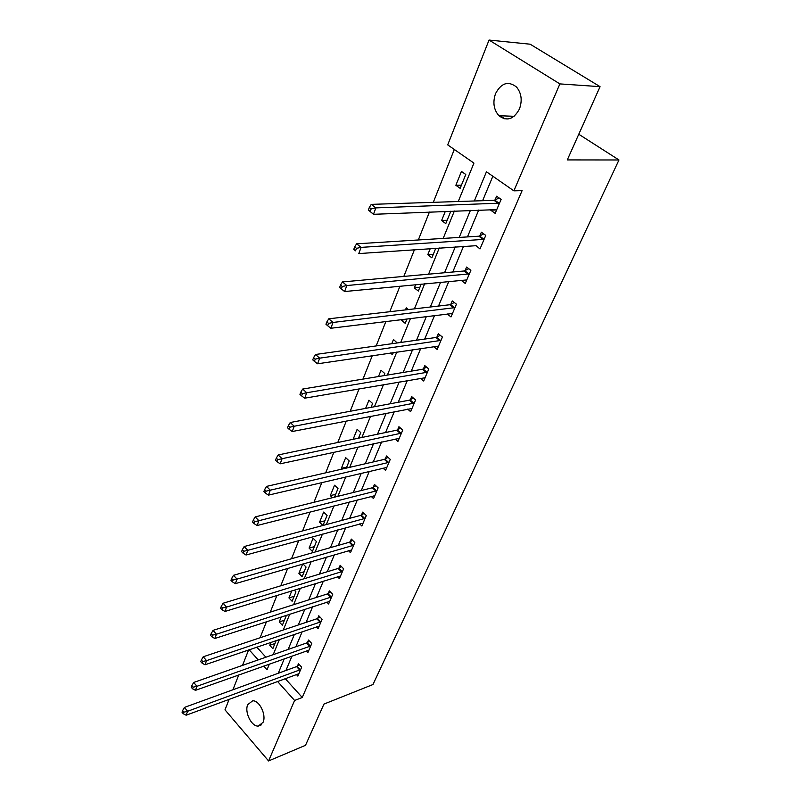 <?xml version="1.0" encoding="UTF-8"?>
<svg xmlns="http://www.w3.org/2000/svg" width="801" height="801" viewBox="0 0 801 801"><rect width="100%" height="100%" fill="white"/><g stroke="black" fill="none" stroke-linecap="round" stroke-linejoin="round"><path stroke-width="1.2" d="M519.438 109.026C513.731 119.369 506.893 121.602 498.923 115.724C493.706 109.727 492.575 102.338 495.559 93.577C501.316 82.873 508.315 80.691 516.535 87.039C521.501 93.166 522.462 100.495 519.438 109.026M263.068 722.322L258.312 726.066C251.504 726.777 244.275 712.069 247.729 704.64L252.675 700.805C259.434 700.254 266.583 714.983 263.068 722.322M458.252 201.512L473.932 163.104L447.709 144.891L489.041 40.05L530.152 44.205L600.059 86.658L567.298 159.92L618.983 159.98L372.956 684.535L323.944 704.089L305.511 745.31L268.575 760.95L224.991 709.836L229.136 699.323M232.901 689.781L238.738 674.963M242.513 665.381L248.6 649.951M454.307 149.477L433.291 202.333M429.426 212.035L418.312 239.97M414.447 249.702L403.824 276.415M399.949 286.157L389.777 311.719M385.902 321.461L376.17 345.932M372.295 355.674L362.973 379.103M359.098 388.845L350.177 411.283M346.302 421.026L337.752 442.512M333.877 452.245L325.687 472.84M321.822 482.552L313.972 502.287M310.117 511.989L302.588 530.913M298.733 540.595L291.524 558.738M287.679 568.4L280.75 585.801M276.926 595.433L270.277 612.134M266.463 621.736L260.085 637.756M618.983 159.98L578.773 134.248M256.811 647.158L265.892 657.21M270.978 642.332L269.777 645.306L272.851 648.68L276.145 640.58M281.251 616.94L279.239 621.916L282.373 625.271L286.097 616.119L285.556 615.538M291.804 590.848L288.941 597.926L292.135 601.281L295.949 591.899L294.237 590.097M302.658 564.034L298.893 573.326L302.137 576.68L306.062 567.048L303.008 563.934M312.41 551.438L316.435 541.556L313.091 538.222L309.096 548.094L312.41 551.438M322.983 525.466L327.078 515.393L323.674 512.069L319.569 522.212L322.893 525.486M334.478 497.191L338.002 488.54L334.528 485.226L330.322 495.629L332.455 497.691M346.312 468.104L349.226 460.945L345.682 457.651L341.356 468.345L342.127 469.066M358.488 438.177L360.76 432.61L357.146 429.326L353.111 439.308M371.023 407.379L372.605 403.484L368.921 400.22L365.616 408.39M383.929 375.649L384.79 373.526L381.026 370.292L378.493 376.54M390.457 352.991L392.46 354.673L393.321 352.56M397.236 342.958L393.471 339.514L391.769 343.729M401.551 319.529L401.311 320.13L405.216 323.324L407.038 318.858M408.4 309.556L406.287 307.844L405.456 309.897M415.679 284.625L414.347 287.899L418.342 291.063L421.186 284.085M430.247 248.6L427.774 254.698L431.859 257.832L435.784 248.21M445.296 211.394L441.611 220.515L445.787 223.609L450.853 211.174M460.144 188.335L465.781 174.488L461.456 171.444L455.859 185.281L460.144 188.335M285.206 678.607L302.257 697.491L522.102 190.638L513.872 190.838L486.447 171.794L474.332 200.981M492.855 176.24L482.613 200.711M478.708 210.042L467.454 236.916M463.529 246.277L452.755 272.01M448.83 281.401L438.507 306.052M434.573 315.454L424.68 339.083M420.735 348.495L411.253 371.143M407.308 380.565L398.217 402.282M394.272 411.714L385.551 432.53M381.606 441.962L373.246 461.937M369.301 471.358L361.281 490.522M357.336 499.944L349.636 518.337M345.692 527.749L338.302 545.391M334.367 554.793L327.279 571.744M323.344 581.125L316.535 597.396M312.61 606.757L306.072 622.387M302.157 631.729L295.879 646.737M291.975 656.059L285.937 670.477M296.36 674.482L297.852 676.114L301.667 667.173L298.473 663.699L297.451 666.112M306.262 650.983L307.844 652.675L311.759 643.503L308.505 640.029L307.454 642.512M316.415 626.873L318.097 628.645L322.112 619.233L318.788 615.769L317.717 618.312M326.828 602.142L328.61 603.984L332.725 594.322L329.341 590.868L328.24 593.481M337.501 576.76L339.404 578.672L343.629 568.76L340.175 565.306L339.043 567.989M348.455 550.688L350.478 552.69L354.823 542.507L351.299 539.073L350.137 541.826M359.689 523.914L361.862 526.007L366.317 515.544L362.723 512.119L361.521 514.953M371.213 496.4L373.546 498.592L378.132 487.849L374.457 484.435L373.226 487.338M383.048 468.114L385.561 470.417L390.267 459.373L386.523 455.969L385.251 458.963M395.203 439.028L397.907 441.451L402.753 430.087L398.928 426.713L397.626 429.787M407.679 409.111L410.613 411.654L415.599 399.969L411.684 396.605L410.342 399.769M420.495 378.302L423.689 380.996L428.815 368.971L424.81 365.636L423.429 368.891M433.651 346.583L437.136 349.436L442.422 337.051L438.327 333.747L436.905 337.101M447.158 313.902L450.993 316.946L456.44 304.18L452.245 300.906L450.783 304.36M461.036 280.21L465.271 283.464L470.878 270.307L466.593 267.063L465.081 270.628M475.764 245.426L479.989 248.951L485.766 235.394L481.381 232.19L479.819 235.854M479.699 236.135L479.479 236.665M490.973 209.542L490.703 210.182L495.158 213.366L501.126 199.379L496.62 196.215L495.018 200M494.908 200.27L494.688 200.791M600.059 86.658L559.879 83.905L513.872 190.838M489.041 40.05L559.879 83.905M302.257 697.491L294.598 700.464L268.575 760.95M277.536 681.441L294.598 700.464M470.427 210.373L459.203 237.426M455.288 246.848L444.535 272.751M440.61 282.202L430.317 307.003M426.382 316.465L416.52 340.235M412.585 349.707L403.133 372.485M399.198 381.967L390.127 403.794M386.192 413.276L377.501 434.212M373.566 443.694L365.236 463.769M361.301 473.251L353.301 492.505M349.366 501.977L341.697 520.46M337.772 529.912L330.412 547.644M326.488 557.085L319.419 574.117M315.504 583.539L308.725 599.879M304.821 609.291L298.302 624.98M294.408 634.362L288.15 649.431M284.265 658.792L278.257 673.271M263.759 666.082L267.053 669.746L269.356 664.089M273.211 654.657L279.419 639.468M283.274 630.007L289.742 614.187M293.607 604.695L300.345 588.214M304.22 578.712L311.239 561.531M315.123 552.009L322.433 534.107M326.337 524.565L333.947 505.912M337.852 496.35L345.792 476.905M349.707 467.333L357.987 447.048M361.902 437.466L370.533 416.32M374.447 406.728L383.459 384.66M387.374 375.078L396.775 352.05M400.69 342.468L410.512 318.428M414.417 308.856L424.67 283.744M428.575 274.192L439.278 247.97M443.173 238.428L454.367 211.023M249.131 649.771L258.212 659.894M274.933 643.543L269.777 645.306M284.425 620.214L279.239 621.916M294.157 596.294L288.941 597.926M304.14 571.774L298.893 573.326M314.372 546.612L309.096 548.094M324.876 520.81L319.569 522.212M335.649 494.317L330.322 495.629M346.713 467.123L341.356 468.345M406.798 319.449L401.311 320.13M419.854 287.349L414.347 287.899M433.311 254.287L427.774 254.698M447.158 220.245L441.611 220.515M356.475 248.34L354.683 246.908L353.762 249.391L355.544 250.823L356.475 248.34L361.101 247.379L483.223 239.419L478.848 236.205L356.615 243.814L361.101 247.379L358.788 253.577L475.634 245.727M461.426 185.171L455.859 185.281M496.62 209.942L490.703 210.182M504.97 118.928L500.595 116.055M299.754 670.087L296.57 666.602L184.41 707.423L187.614 711.278L300.635 669.596M183.88 712.159L182.598 710.617L182.017 712.189L183.289 713.741L183.88 712.159L187.614 711.278L186.142 715.213L298.883 673.711M296.57 666.602L299.484 664.8M184.41 707.423L182.598 710.617M183.289 713.741L186.142 715.213M309.817 646.477L306.563 643.003L193.692 682.452L196.956 686.297L310.698 645.986M193.171 687.188L191.87 685.646L191.269 687.268L192.57 688.81L193.171 687.188L196.956 686.297L195.444 690.342L308.896 650.212M306.563 643.003L309.566 641.16M193.692 682.452L191.87 685.646M192.57 688.81L195.444 690.342M320.13 622.257L316.816 618.793L203.224 656.78L206.558 660.625L321.021 621.776M202.723 661.516L201.391 659.974L200.771 661.646L202.102 663.178L202.723 661.516L206.558 660.625L204.996 664.78L319.178 626.112M316.816 618.793L319.899 616.93M203.224 656.78L201.391 659.974M202.102 663.178L204.996 664.78M330.713 597.416L327.339 593.952L213.026 630.387L216.43 634.222L331.614 596.935M212.545 635.123L211.184 633.581L210.553 635.293L211.905 636.835L212.545 635.123L216.43 634.222L214.828 638.497L329.722 601.381M327.339 593.952L330.513 592.059M213.026 630.387L211.184 633.581M211.905 636.835L214.828 638.497M341.576 571.914L338.132 568.46L223.119 603.233L226.583 607.068L342.488 571.443M222.648 607.969L221.256 606.437L220.605 608.199L221.987 609.731L222.648 607.969L226.583 607.068L224.941 611.463L340.535 576.009M338.132 568.46L341.406 566.537M223.119 603.233L221.256 606.437M221.987 609.731L224.941 611.463M352.73 545.721L349.216 542.277L233.491 575.298L237.036 579.113L353.641 545.271M233.041 580.024L231.629 578.492L230.958 580.314L232.37 581.846L233.041 580.024L237.036 579.113L235.344 583.649L351.649 549.957M349.216 542.277L352.59 540.335M233.491 575.298L231.629 578.492M232.37 581.846L235.344 583.649M364.195 518.828L360.6 515.403L244.175 546.542L247.799 550.347L365.106 518.377M243.754 551.268L242.302 549.736L241.612 551.609L243.053 553.131L243.754 551.268L247.799 550.347L246.047 555.013L363.053 523.193M360.6 515.403L364.085 513.421M244.175 546.542L242.302 549.736M243.053 553.131L246.047 555.013M375.959 491.203L372.305 487.779L255.179 516.915L258.883 520.71L376.891 490.753M254.778 521.641L253.296 520.119L252.575 522.042L254.057 523.564L254.778 521.641L258.883 520.71L257.081 525.526L374.778 495.699M372.305 487.779L375.889 485.766M255.179 516.915L253.296 520.119M254.057 523.564L257.081 525.526M388.064 462.798L384.32 459.394L266.513 486.407L270.297 490.182L388.996 462.357M266.132 491.113L264.62 489.591L263.879 491.584L265.391 493.096L266.132 491.113L270.297 490.182L268.445 495.138L386.823 467.444M384.32 459.394L388.034 457.351M266.513 486.407L264.62 489.591M265.391 493.096L268.445 495.138M400.5 433.591L396.685 430.207L278.197 454.948L282.072 458.703L401.441 433.161M277.847 459.644L276.295 458.132L275.534 460.185L277.086 461.686L277.847 459.644L282.072 458.703L280.16 463.819L399.208 438.397M396.685 430.207L400.53 428.124M278.197 454.948L276.295 458.132M277.086 461.686L280.16 463.819M413.306 403.544L409.401 400.18L290.242 422.507L294.207 426.242L414.247 403.133M289.922 427.183L288.34 425.691L287.549 427.794L289.141 429.296L289.922 427.183L294.207 426.242L292.235 431.519L411.954 408.51M409.401 400.18L413.386 398.067M290.242 422.507L288.34 425.691M289.141 429.296L292.235 431.519M426.472 372.635L422.477 369.291L302.678 389.046L306.733 392.75L427.424 372.225M302.388 393.691L300.755 392.21L299.954 394.382L301.576 395.874L302.388 393.691L306.733 392.75L304.7 398.187L425.061 377.762M422.477 369.291L426.623 367.138M302.678 389.046L300.755 392.21M301.576 395.874L304.7 398.187M440.029 340.805L435.954 337.491L315.504 354.493L319.669 358.167L440.991 340.405M315.254 359.118L313.581 357.647L312.75 359.889L314.413 361.371L315.254 359.118L319.669 358.167L317.566 363.784L438.558 346.112M435.954 337.491L440.25 335.299M315.504 354.493L313.581 357.647M314.413 361.371L317.566 363.784M453.997 308.025L449.822 304.74L328.76 318.808L333.026 322.453L454.958 307.634M328.54 323.404L326.838 321.942L325.967 324.265L327.669 325.727L328.54 323.404L333.026 322.453L330.853 328.26L452.455 313.511M449.822 304.74L454.297 302.508M328.76 318.808L326.838 321.942M327.669 325.727L330.853 328.26M468.385 274.242L464.109 270.988L342.458 281.932L346.833 285.546L469.356 273.872M342.277 286.498L340.525 285.056L339.634 287.459L341.376 288.901L342.277 286.498L346.833 285.546L344.59 291.544L466.773 279.929M464.109 270.988L468.785 268.725M342.458 281.932L340.525 285.056M341.376 288.901L344.59 291.544M483.904 239.219L479.529 236.005L478.848 236.205L483.223 239.419L484.194 239.068M479.529 236.005L483.724 233.902M355.544 250.823L353.762 249.391M356.615 243.814L354.683 246.908M498.522 203.504L494.037 200.33L371.264 204.375L375.869 207.89L499.504 203.164M371.163 208.851L375.869 207.89L373.476 214.308L368.37 210.012L370.212 211.424L371.163 208.851L369.321 207.449L368.37 210.012M496.76 209.612L373.476 214.308L370.212 211.424M494.037 200.33L499.143 197.987M371.264 204.375L369.321 207.449M300.375 669.766L297.191 666.282M310.438 646.157L307.183 642.682M320.76 621.946L317.446 618.482M331.344 597.105L327.969 593.651M342.217 571.614L338.773 568.159M353.371 545.431L349.857 541.987M364.835 518.547L361.251 515.113M376.61 490.923L372.946 487.499M388.715 462.527L384.971 459.123M401.161 433.321L397.336 429.947M413.967 403.293L410.062 399.929M427.133 372.385L423.148 369.051M440.7 340.565L436.615 337.251M454.668 307.794L450.492 304.51M469.066 274.022L464.79 270.778M499.203 203.314L494.718 200.14M498.923 115.724L514.132 116.305M258.312 726.066L261.296 724.885M498.592 203.504L494.107 200.33"/></g></svg>
